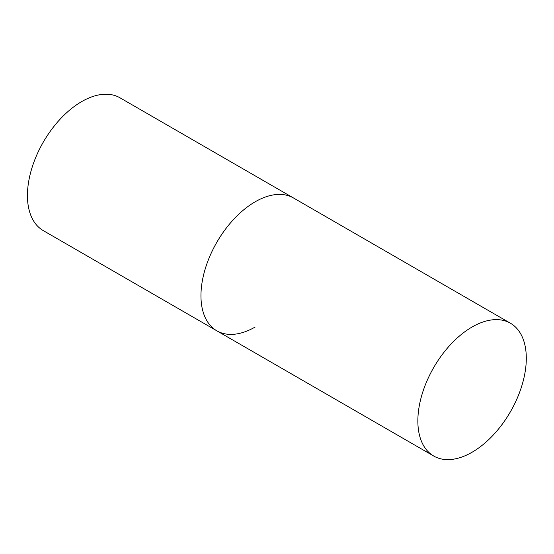 <?xml version="1.0" encoding="UTF-8"?>
<svg xmlns="http://www.w3.org/2000/svg" width="554" height="554" viewBox="0 0 554 554"><rect width="100%" height="100%" fill="white"/><g stroke="black" fill="none" stroke-linecap="round" stroke-linejoin="round"><path stroke-width="0.83" d="M255.179 327.012A76.687 44.272 -60 0 1 216.836 330.814A76.687 44.272 -60 0 1 205.084 269.362A76.687 44.272 -60 0 1 255.179 201.788A76.687 44.272 -60 0 1 293.523 197.993A76.687 44.272 120 0 0 234.432 218.539A76.687 44.272 120 0 0 200.957 295.711A76.687 44.272 120 0 0 216.836 330.814L43.323 230.637A76.687 44.272 -60 0 1 31.564 169.185A76.687 44.272 -60 0 1 81.66 101.611A76.687 44.272 -60 0 1 120.003 97.816L510.421 323.217A76.687 44.272 120 0 0 451.323 343.757A76.687 44.272 120 0 0 417.854 420.929A76.687 44.272 120 0 0 433.734 456.039A76.687 44.272 120 0 0 492.825 435.492A76.687 44.272 120 0 0 526.3 358.32A76.687 44.272 120 0 0 510.421 323.217M216.836 330.814L433.734 456.039"/></g></svg>
